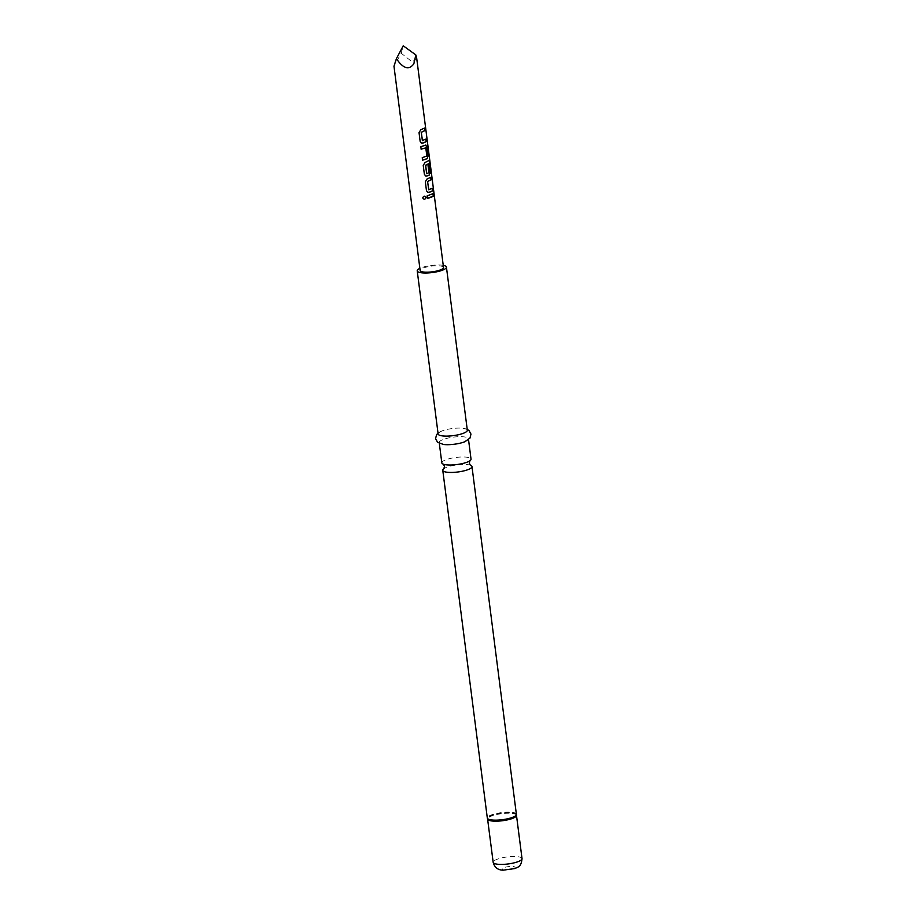 <?xml version="1.0" encoding="UTF-8"?>
<svg xmlns="http://www.w3.org/2000/svg" width="916" height="916" viewBox="0 0 916 916"><rect width="100%" height="100%" fill="white"/><g stroke="black" fill="none" stroke-linecap="round" stroke-linejoin="round"><path stroke-width="0.69" stroke-dasharray="4.58 3.44" d="M422.734 197.948L422.723 197.913C423.581 195.772 424.658 195.589 425.974 197.375M441.821 462.878A14.725 3.584 172.7 0 1 445.874 459.775A14.725 3.584 172.7 0 1 461.653 457.004A14.725 3.584 172.7 0 1 471.03 459.134M464.721 441.775A14.725 3.584 -7.3 0 0 468.431 438.81A14.725 3.584 -7.3 0 0 459.053 436.68A14.725 3.584 -7.3 0 0 443.264 439.462A14.725 3.584 -7.3 0 0 439.222 442.554A14.725 3.584 -7.3 0 0 443.55 444.489M467.32 430.222A14.725 3.584 -7.3 0 0 463.004 428.299A14.725 3.584 -7.3 0 0 442.165 430.875A14.725 3.584 -7.3 0 0 441.821 431.012A14.725 3.584 -7.3 0 0 438.123 433.966M443.241 265.365A14.725 3.584 -7.3 0 0 421.268 267.77A14.725 3.584 -7.3 0 0 419.871 268.354M470.503 465.271A14.725 3.584 -7.3 0 0 470.332 465.202A14.725 3.584 -7.3 0 0 446.825 467.206A14.725 3.584 -7.3 0 0 444.031 468.58A14.725 3.584 -7.3 0 0 443.871 468.683M443.516 267.495A11.782 2.862 -7.3 0 0 436.016 265.789A11.782 2.862 -7.3 0 0 423.387 268.01A11.782 2.862 -7.3 0 0 420.146 270.495M416.711 58.303L412.269 61.967L401.219 53.231L393.972 66.204M401.219 53.231L403.235 45.8M427.451 198.348L427.142 195.875M427.062 195.841L432.821 193.78M428.768 192.429L426.467 190.654M428.837 189.83L432.134 188.387M426.398 190.631L425.264 181.792L427.028 178.883L430.875 177.269M431.173 172.609L429.787 163.277M429.272 160.266L425.024 162.498M426.661 176.021L424.291 174.223L423.238 165.418M423.158 165.395L424.921 162.487M426.49 173.559L428.803 172.689L427.887 165.51L429.272 164.823M421.154 149.136L420.765 146.629L425.539 145.106M422.494 160.174L422.173 157.655L426.684 156.006L425.791 147.854M422.459 143.217L420.169 141.442M422.253 140.48L425.837 139.175M420.089 141.419L418.955 132.58L420.719 129.671L424.429 128.16M516.487 815.114A14.633 3.561 -7.3 0 0 507.739 812.698A14.633 3.561 -7.3 0 0 491.503 815.458A14.633 3.561 -7.3 0 0 487.564 818.824M516.521 814.278A14.725 3.584 -7.3 0 0 507.155 812.149A14.725 3.584 -7.3 0 0 491.365 814.919A14.725 3.584 -7.3 0 0 487.312 818.011M516.487 815.366A14.541 3.538 -7.3 0 0 507.224 813.259A14.541 3.538 -7.3 0 0 491.629 816.007A14.541 3.538 -7.3 0 0 487.633 819.064M522.028 858.613A14.541 3.538 -7.3 0 0 512.765 856.506A14.541 3.538 -7.3 0 0 497.17 859.254A14.541 3.538 -7.3 0 0 493.174 862.311M513.258 868.723A6.515 1.58 -7.3 0 0 513.052 866.49A6.515 1.58 -7.3 0 0 503.915 867.647A6.515 1.58 -7.3 0 0 504.121 869.879A6.515 1.58 -7.3 0 0 513.258 868.723M468.534 439.657L468.431 438.81M467.217 429.375L463.004 428.299M438.008 433.119L441.821 431.012M439.325 443.401L439.222 442.554"/><path stroke-width="1.37" d="M422.734 197.959L422.734 197.948C423.604 195.806 424.703 195.635 426.032 197.409C425.207 199.619 424.108 199.791 422.734 197.959M425.448 196.471L425.974 197.375C425.173 199.574 424.085 199.757 422.723 197.913M425.413 196.448L425.974 197.375M468.534 439.657L471.03 459.134A14.725 3.584 172.7 0 1 469.771 460.863A14.725 3.584 172.7 0 1 466.977 462.225A14.725 3.584 172.7 0 1 443.47 464.229A14.725 3.584 172.7 0 1 441.821 462.878L439.325 443.401M438.008 433.119L436.577 434.665L435.569 438.627L437.562 442.279L443.55 444.489A14.725 3.584 -7.3 0 0 464.378 441.913A14.725 3.584 -7.3 0 0 464.721 441.775L469.965 438.123L470.973 434.092L468.992 430.509L467.217 429.375M419.871 268.354A14.725 3.584 -7.3 0 0 417.227 270.861L438.123 433.966A14.725 3.584 -7.3 0 0 447.489 436.096A14.725 3.584 -7.3 0 0 463.278 433.325A14.725 3.584 -7.3 0 0 467.32 430.222L446.435 267.129A14.725 3.584 -7.3 0 0 443.241 265.365M417.227 270.861A14.725 3.584 -7.3 0 0 426.593 272.991A14.725 3.584 -7.3 0 0 442.382 270.22A14.725 3.584 -7.3 0 0 446.435 267.129M444.031 468.58L443.848 468.706A14.725 3.584 -7.3 0 0 442.772 470.309A14.725 3.584 -7.3 0 0 452.149 472.438A14.725 3.584 -7.3 0 0 467.939 469.656A14.725 3.584 -7.3 0 0 471.98 466.565A14.725 3.584 -7.3 0 0 470.503 465.271M420.146 270.495A11.782 2.862 -7.3 0 0 427.646 272.189A11.782 2.862 -7.3 0 0 440.275 269.98A11.782 2.862 -7.3 0 0 443.516 267.495L416.711 58.303L415.853 54.937L413.86 63.777C409.063 70.395 403.258 68.7 396.41 58.67L393.972 66.204L420.146 270.495M430.967 197.352L427.463 198.394L427.142 195.875L432.982 193.677L433.302 196.196L430.967 197.352M430.28 191.971L427.703 192.371L426.467 190.654L425.333 181.826L427.142 178.906L430.875 177.269L431.196 179.788L427.623 181.551L428.677 189.715L432.283 188.284L432.615 190.814L430.28 191.971M429.444 160.254L431.344 172.586L429.719 163.151L425.677 165.212L426.604 173.582L428.94 172.7L428.035 165.521L429.272 164.823L430.211 172.048L429.352 175.071L426.776 176.044L425.608 175.964L424.371 174.258L423.238 165.418L425.024 162.498L429.558 160.231M425.539 145.106L426.982 146.812L428.115 155.651L427.28 158.651L422.574 160.208L422.242 157.678L426.833 156.006L425.791 147.854L421.154 149.182L420.833 146.663L425.917 145.106M423.971 142.759L421.394 143.159L420.169 141.442L419.036 132.614L420.822 129.694L424.577 128.057L424.898 130.576L421.314 132.339L422.356 140.503L425.986 139.072L426.318 141.591L423.971 142.759M430.715 177.269L431.035 179.788L427.52 181.528L428.837 189.83M429.787 163.277L425.448 165.407L426.764 173.708M424.417 128.057L424.738 130.576L421.211 132.316L422.528 140.629M425.791 147.854L421.085 149.159M396.41 58.67L403.235 45.8L415.853 54.937M432.81 193.677L433.302 196.196M433.142 196.196L427.383 198.371M432.123 188.295L432.444 190.814L428.871 192.452M428.768 192.429L427.658 192.349M429.272 160.266L430.886 173.273M429.112 164.823L430.039 172.048L429.203 175.059L426.776 176.044M426.661 176.021L425.562 175.941M425.39 145.106L426.822 146.812L427.944 155.651L427.28 158.651M427.131 158.651L422.494 160.174M425.825 139.072L426.146 141.602L422.562 143.239M422.459 143.217L421.349 143.136M493.174 862.311A14.541 3.538 -7.3 0 0 502.426 864.406A14.541 3.538 -7.3 0 0 518.021 861.67A14.541 3.538 -7.3 0 0 522.028 858.613C521.158 867.463 517.838 866.788 515.113 868.517L502.941 870.2C502.289 870.005 495.293 870.566 493.174 862.311L487.564 818.824A14.633 3.561 -7.3 0 0 497.354 820.633A14.633 3.561 -7.3 0 0 512.479 817.896A14.633 3.561 -7.3 0 0 516.487 815.114L471.98 466.565M487.564 818.824L487.312 818.011A14.725 3.584 -7.3 0 0 496.69 820.141A14.725 3.584 -7.3 0 0 512.479 817.37A14.725 3.584 -7.3 0 0 516.521 814.278M487.633 819.064A14.541 3.538 -7.3 0 0 496.896 821.171A14.541 3.538 -7.3 0 0 512.479 818.423A14.541 3.538 -7.3 0 0 516.487 815.366L516.487 815.114M469.954 460.725L469.29 463.13L470.332 465.202M443.264 464.149L444.512 466.301L443.848 468.706M522.028 858.613L516.487 815.366M487.312 818.011L442.772 470.309"/></g></svg>
